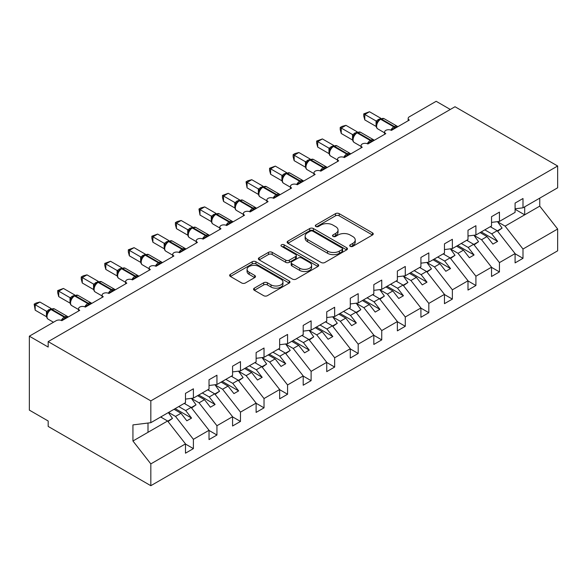<?xml version="1.0" encoding="UTF-8"?>
<svg xmlns="http://www.w3.org/2000/svg" width="587" height="587" viewBox="0 0 587 587"><rect width="100%" height="100%" fill="white"/><g stroke="black" fill="none" stroke-linecap="round" stroke-linejoin="round"><path stroke-width="0.88" d="M350.241 246.342A1.827 1.057 0 0 0 352.831 246.342L372.474 234.998A2.612 1.512 0 0 0 373.244 233.934A2.612 1.512 0 0 0 372.474 232.863L339.198 213.653A2.612 1.512 0 0 0 335.5 213.653L315.857 224.99A1.827 1.057 0 0 0 315.322 225.738A1.827 1.057 0 0 0 315.857 226.487A1.827 1.057 0 0 0 318.447 226.487L320.986 225.019A8.365 4.828 0 0 1 332.822 225.019L335.595 226.619A8.365 4.828 0 0 1 338.046 230.038A8.365 4.828 0 0 1 335.595 233.45L333.049 234.917A1.827 1.057 0 0 0 332.513 235.666A1.827 1.057 0 0 0 333.049 236.414A1.827 1.057 0 0 0 335.639 236.414L338.178 234.947A8.365 4.828 0 0 1 350.013 234.947L352.787 236.546A8.365 4.828 0 0 1 355.238 239.958A8.365 4.828 0 0 1 352.787 243.378L350.241 244.845A1.827 1.057 0 0 0 349.705 245.593A1.827 1.057 0 0 0 350.241 246.342L350.241 244.845M254.34 288.151A2.612 1.512 0 0 0 253.577 289.222A2.612 1.512 0 0 0 254.34 290.286L263.68 295.679A2.612 1.512 0 0 0 267.378 295.679L289.193 283.081A2.612 1.512 0 0 0 289.956 282.017A2.612 1.512 0 0 0 289.193 280.946L255.917 261.736A2.612 1.512 0 0 0 252.219 261.736L230.405 274.327A2.612 1.512 0 0 0 229.634 275.398A2.612 1.512 0 0 0 230.405 276.462L241.675 282.978A2.612 1.512 0 0 0 245.373 282.978L254.714 277.585A2.612 1.512 0 0 0 255.477 276.521A2.612 1.512 0 0 0 254.714 275.45L249.123 272.221A6.993 4.036 0 0 1 247.068 269.367A6.993 4.036 0 0 1 251.39 265.64A6.993 4.036 0 0 1 259.014 266.513L280.916 279.163A6.993 4.036 0 0 1 282.963 282.017A6.993 4.036 0 0 1 278.649 285.744A6.993 4.036 0 0 1 271.025 284.871L267.378 282.758A2.612 1.512 0 0 0 263.68 282.758L254.34 288.151L254.34 290.286M515.085 208.796L522.995 207.813L557.65 187.803L557.65 166.004L455.006 106.739L48.185 341.619L48.185 347.056L29.35 336.182L56.191 320.685A3.999 2.304 0 0 1 61.84 320.685L79.729 310.354A3.999 2.304 0 0 1 78.563 308.725A3.999 2.304 0 0 1 81.028 306.59A3.999 2.304 0 0 1 85.379 307.089L103.275 296.765A3.999 2.304 0 0 1 102.101 295.129A3.999 2.304 0 0 1 104.574 293.001A3.999 2.304 0 0 1 108.925 293.5L126.814 283.169A3.999 2.304 0 0 1 125.647 281.54A3.999 2.304 0 0 1 128.113 279.405A3.999 2.304 0 0 1 132.464 279.904L150.36 269.58A3.999 2.304 0 0 1 149.186 267.943A3.999 2.304 0 0 1 151.659 265.816A3.999 2.304 0 0 1 156.01 266.315L173.906 255.983A3.999 2.304 0 0 1 172.732 254.354A3.999 2.304 0 0 1 175.197 252.219A3.999 2.304 0 0 1 179.556 252.726L197.445 242.394A3.999 2.304 0 0 1 196.278 240.758A3.999 2.304 0 0 1 198.744 238.63A3.999 2.304 0 0 1 203.095 239.129L220.991 228.798A3.999 2.304 0 0 1 219.817 227.169A3.999 2.304 0 0 1 222.282 225.041A3.999 2.304 0 0 1 226.641 225.54L244.53 215.209A3.999 2.304 0 0 1 243.363 213.58A3.999 2.304 0 0 1 245.828 211.445A3.999 2.304 0 0 1 250.179 211.944L268.076 201.612A3.999 2.304 0 0 1 266.902 199.984A3.999 2.304 0 0 1 269.367 197.856A3.999 2.304 0 0 1 273.725 198.355L291.614 188.023A3.999 2.304 0 0 1 290.448 186.395A3.999 2.304 0 0 1 292.913 184.259A3.999 2.304 0 0 1 297.264 184.758L315.16 174.434A3.999 2.304 0 0 1 313.986 172.798A3.999 2.304 0 0 1 316.459 170.67A3.999 2.304 0 0 1 320.81 171.169L338.699 160.838A3.999 2.304 0 0 1 337.532 159.209A3.999 2.304 0 0 1 339.998 157.074A3.999 2.304 0 0 1 344.349 157.573L362.245 147.249A3.999 2.304 0 0 1 361.078 145.613A3.999 2.304 0 0 1 363.544 143.485A3.999 2.304 0 0 1 367.895 143.984L385.791 133.653A3.999 2.304 0 0 1 384.617 132.024A3.999 2.304 0 0 1 387.082 129.888A3.999 2.304 0 0 1 391.441 130.395L391.272 129.859L397.34 126.352M557.65 166.004L150.83 400.877L48.185 341.619M321.17 262.484A2.612 1.512 0 0 0 324.868 262.484L346.682 249.886A2.612 1.512 0 0 0 347.453 248.822A2.612 1.512 0 0 0 346.682 247.751L313.407 228.541A2.612 1.512 0 0 0 309.709 228.541L287.894 241.132A2.612 1.512 0 0 0 287.131 242.204A2.612 1.512 0 0 0 287.894 243.267L321.17 262.484M282.252 246.731A1.827 1.057 0 0 1 284.108 246.995L284.108 244.816L317.941 264.348A2.612 1.512 0 0 1 318.704 265.419A2.612 1.512 0 0 1 317.941 266.483L296.119 279.082A2.612 1.512 0 0 1 292.429 279.082L259.146 259.865L259.146 257.73A2.612 1.512 0 0 0 258.383 258.801A2.612 1.512 0 0 0 259.146 259.865M259.146 257.73L268.486 252.344A2.612 1.512 0 0 1 272.185 252.344L285.678 260.136A2.612 1.512 0 0 0 289.376 260.136L295.569 256.556A2.612 1.512 0 0 0 296.332 255.492A2.612 1.512 0 0 0 295.569 254.42L281.518 246.313A1.827 1.057 0 0 1 280.982 245.564A1.827 1.057 0 0 1 282.112 244.588A1.827 1.057 0 0 1 284.108 244.816M150.83 400.877L150.83 422.684L185.485 402.675L185.485 393.378L193.394 388.807L193.394 398.103L185.485 399.094M193.394 398.103L209.031 389.078L209.031 379.782L216.941 375.218L216.941 384.514L209.031 385.498M216.941 384.514L232.569 375.489L232.569 366.193L240.479 361.621L240.479 370.918L232.569 371.909M240.479 370.918L256.115 361.893L256.115 352.596L264.025 348.032L264.025 357.329L256.115 358.312M264.025 357.329L279.654 348.304L279.654 339.007L287.564 334.436L287.564 343.74L279.654 344.723M287.564 343.74L303.2 334.715L303.2 325.411L311.11 320.847L311.11 330.143L303.2 331.127M311.11 330.143L326.739 321.118L326.739 311.822L334.656 307.258L334.656 316.554L326.739 317.538M334.656 316.554L350.285 307.529L350.285 298.233L358.195 293.661L358.195 302.958L350.285 303.949M358.195 302.958L373.831 293.933L373.831 284.636L381.741 280.072L381.741 289.369L373.831 290.352M381.741 289.369L397.37 280.344L397.37 271.047L405.279 266.476L405.279 275.773L397.37 276.763M405.279 275.773L420.916 266.747L420.916 257.451L428.826 252.887L428.826 262.184L420.916 263.167M428.826 262.184L444.454 253.158L444.454 243.862L452.364 239.291L452.364 248.587L444.454 249.578M452.364 248.587L468 239.562L468 230.265L475.91 225.702L475.91 234.998L468 235.981M475.91 234.998L491.539 225.973L491.539 216.676L499.449 212.112L499.449 221.409L491.539 222.392M185.485 444.051L193.394 448.615L193.394 439.318L209.031 430.293L191.135 407.4L184.215 403.408M168.579 412.434L175.506 416.432L193.394 439.318M209.031 430.454L216.941 435.026L216.941 425.729L232.569 416.704L214.681 393.811L207.754 389.812M191.553 398.507L199.044 402.836L216.941 425.729M232.569 416.865L240.479 421.429L240.479 412.133L256.115 403.108L238.219 380.222L231.3 376.223M215.091 384.918L222.59 389.247L240.479 412.133M256.115 403.269L264.025 407.84L264.025 398.544L279.654 389.519L261.765 366.626L254.846 362.634M238.638 371.322L246.129 375.651L264.025 398.544M279.654 389.68L287.564 394.244L287.564 384.947L303.2 375.922L285.304 353.036L278.385 349.038M262.176 357.732L269.675 362.062L287.564 384.947M303.2 376.084L311.11 380.655L311.11 371.358L326.739 362.333L308.85 339.44L301.931 335.448M285.722 344.136L293.214 348.465L311.11 371.358M326.739 362.495L334.656 367.058L334.656 357.762L350.285 348.737L332.396 325.851L325.469 321.852M309.261 330.547L316.76 334.876L334.656 357.762M350.285 348.905L358.195 353.469L358.195 344.173L373.831 335.148L355.935 312.255L349.016 308.263M332.807 316.958L340.306 321.28L358.195 344.173M373.831 335.309L381.741 339.88L381.741 330.576L397.37 321.551L379.481 298.666L372.554 294.667M356.353 303.362L363.845 307.691L381.741 330.576M397.37 321.72L405.279 326.284L405.279 316.987L420.916 307.962L403.02 285.069L396.1 281.078M379.892 289.773L387.391 294.102L405.279 316.987M420.916 308.124L428.826 312.695L428.826 303.398L444.454 294.373L426.566 271.48L419.639 267.481M403.438 276.176L410.929 280.505L428.826 303.398M444.454 294.535L452.364 299.099L452.364 289.802L468 280.777L450.104 257.891L443.185 253.892M426.976 262.587L434.475 266.916L452.364 289.802M468 280.938L475.91 285.509L475.91 276.213L491.539 267.188L473.65 244.295L466.731 240.303M450.523 248.991L458.014 253.32L475.91 276.213M491.539 267.349L499.449 271.913L499.449 262.616L515.085 253.591L515.085 262.888L522.995 258.324L522.995 249.027L557.65 229.018L557.65 250.818L150.83 485.698L48.185 426.433L48.185 420.996L29.35 410.122L29.35 336.182M474.061 235.402L481.56 239.731L499.449 262.616M408.163 120.739L408.163 118.427A3.999 2.304 180 0 0 409.33 120.064L391.441 130.395M522.995 207.813L522.995 198.516L515.085 203.08L515.085 212.384L499.449 221.409M515.085 253.76L522.995 258.324M497.607 221.805L505.106 226.134L522.995 249.027M450.295 109.461L436.17 101.302L409.33 116.798A3.999 2.304 180 0 0 408.163 118.427M150.83 422.684L132.941 424.907L132.941 441.006L167.596 420.996L160.669 416.997M167.596 420.996L185.485 443.882L185.485 453.186L193.394 448.615M216.941 435.026L209.031 439.59L209.031 430.293M240.479 421.429L232.569 426.001L232.569 416.704M264.025 407.84L256.115 412.404L256.115 403.108M287.564 394.244L279.654 398.815L279.654 389.519M311.11 380.655L303.2 385.219L303.2 375.922M334.656 367.058L326.739 371.63L326.739 362.333M358.195 353.469L350.285 358.033L350.285 348.737M381.741 339.88L373.831 344.444L373.831 335.148M405.279 326.284L397.37 330.855L397.37 321.551M428.826 312.695L420.916 317.259L420.916 307.962M452.364 299.099L444.454 303.67L444.454 294.373M475.91 285.509L468 290.073L468 280.777M499.449 271.913L491.539 276.484L491.539 267.188M132.941 441.006L150.83 463.891L185.485 443.882M150.83 463.891L150.83 485.698M175.506 416.432L180.965 413.277L186.849 420.806L191.56 418.091L185.675 410.555L191.135 407.4M174.046 409.278L180.965 413.277M178.749 406.564L185.675 410.555M199.044 402.836L204.511 399.681L210.395 407.217L215.106 404.494L209.214 396.966L214.681 393.811M197.584 395.689L204.511 399.681M202.295 392.967L209.214 396.966M222.59 389.247L228.05 386.092L233.934 393.62L238.645 390.905L232.76 383.37L238.219 380.222M221.13 382.093L228.05 386.092M225.841 379.378L232.76 383.37M246.129 375.651L251.596 372.496L257.48 380.031L262.191 377.309L256.299 369.781L261.765 366.626M244.669 368.504L251.596 372.496M249.38 365.782L256.299 369.781M269.675 362.062L275.134 358.906L281.026 366.435L285.73 363.72L279.845 356.184L285.304 353.036M268.215 354.908L275.134 358.906M272.926 352.193L279.845 356.184M293.214 348.465L298.68 345.317L304.565 352.846L309.276 350.123L303.391 342.595L308.85 339.44M291.761 341.318L298.68 345.317M296.464 338.596L303.391 342.595M316.76 334.876L322.219 331.721L328.111 339.249L332.814 336.534L326.93 329.006L332.396 325.851M315.3 327.722L322.219 331.721M320.01 325.007L326.93 329.006M340.306 321.28L345.765 318.132L351.65 325.66L356.36 322.938L350.476 315.41L355.935 312.255M338.846 314.133L345.765 318.132M343.549 311.418L350.476 315.41M363.845 307.691L369.311 304.536L375.196 312.071L379.906 309.349L374.014 301.821L379.481 298.666M362.384 300.544L369.311 304.536M367.095 297.822L374.014 301.821M387.391 294.102L392.85 290.947L398.734 298.475L403.445 295.76L397.56 288.224L403.02 285.069M385.93 286.948L392.85 290.947M390.634 284.233L397.56 288.224M410.929 280.505L416.396 277.35L422.28 284.886L426.991 282.164L421.099 274.635L426.566 271.48M409.469 273.359L416.396 277.35M414.18 270.636L421.099 274.635M434.475 266.916L439.934 263.761L445.819 271.289L450.53 268.575L444.645 261.039L450.104 257.891M433.015 259.762L439.934 263.761M437.726 257.047L444.645 261.039M458.014 253.32L463.481 250.165L469.365 257.7L474.076 254.978L468.184 247.45L473.65 244.295M456.554 246.173L463.481 250.165M461.265 243.451L468.184 247.45M481.56 239.731L487.019 236.576L492.911 244.104L497.615 241.389L491.73 233.853L497.189 230.706L515.085 253.591M480.1 232.577L487.019 236.576M484.811 229.862L491.73 233.853M497.189 230.706L490.27 226.707M505.106 226.134L539.754 206.132L557.65 229.018M515.085 209.28L524.69 214.827L524.69 206.837M539.754 198.135L539.754 206.132M148.005 432.303L148.005 423.036M481.23 231.924L497.615 241.389M457.684 245.52L474.076 254.978M434.145 259.109L450.53 268.575M410.599 272.706L426.991 282.164M387.06 286.295L403.445 295.76M363.514 299.891L379.906 309.349M339.976 313.48L356.36 322.938M316.43 327.076L332.814 336.534M292.891 340.665L309.276 350.123M269.345 354.255L285.73 363.72M245.799 367.851L262.191 377.309M222.26 381.44L238.645 390.905M198.714 395.036L215.106 404.494M175.175 408.625L191.56 418.091M350.975 246.599L352.787 245.549A8.365 4.828 0 0 0 355.238 242.138L355.238 239.958M338.046 230.038L338.046 232.21A8.365 4.828 0 0 1 335.595 235.622L333.783 236.671M372.437 235.02L339.198 215.825A2.612 1.512 0 0 0 335.5 215.825L316.591 226.743M346.653 249.908L313.407 230.713A2.612 1.512 0 0 0 309.709 230.713L287.931 243.289M342.067 249.57A1.827 1.057 0 0 0 342.603 248.822A1.827 1.057 0 0 0 342.067 248.074L312.856 231.212A1.827 1.057 0 0 0 310.266 231.212L307.588 232.76A8.365 4.828 0 0 0 305.137 236.172A8.365 4.828 0 0 0 307.588 239.584L327.553 251.111A8.365 4.828 0 0 0 339.381 251.111L342.067 249.57L342.067 251.742A1.827 1.057 0 0 0 342.603 250.994L342.603 248.822M305.137 236.172L305.137 238.344A8.365 4.828 0 0 0 307.588 241.763L307.588 239.584M342.067 251.742L339.381 253.291A8.365 4.828 0 0 1 327.553 253.291L307.588 241.763M259.183 259.887L268.486 254.516L268.486 252.344M296.332 255.492L296.332 257.664A2.612 1.512 0 0 1 295.569 258.735L289.376 262.308A2.612 1.512 0 0 1 285.678 262.308L272.185 254.516A2.612 1.512 0 0 0 268.486 254.516M284.108 246.995L317.905 266.505M299.686 268.222A6.993 4.036 0 0 0 307.302 269.095A6.993 4.036 0 0 0 311.624 265.361A6.993 4.036 0 0 0 309.569 262.506L301.857 258.053A2.612 1.512 0 0 0 298.159 258.053L291.966 261.626A2.612 1.512 0 0 0 291.196 262.697A2.612 1.512 0 0 0 291.966 263.761L299.686 268.222L299.686 270.394A6.993 4.036 0 0 0 307.302 271.267A6.993 4.036 0 0 0 311.624 267.54L311.624 265.361M291.196 262.697L291.196 264.869A2.612 1.512 0 0 0 291.966 265.94L291.966 263.761M299.686 270.394L291.966 265.94M282.963 282.017L282.963 284.189A6.993 4.036 0 0 1 278.649 287.916A6.993 4.036 0 0 1 271.025 287.043L267.378 284.937A2.612 1.512 0 0 0 263.68 284.937L254.376 290.308M247.068 269.367L247.068 271.539A6.993 4.036 0 0 0 249.123 274.393L249.123 272.221M254.677 277.607L249.123 274.393M289.156 283.103L255.917 263.908A2.612 1.512 0 0 0 252.219 263.908L230.434 276.484M490.783 226.413L491.495 227.418M497.497 221.651L502.09 228.116L497.321 230.867M502.09 228.116L497.644 231.278M364.791 119.902L363.749 116.035L363.749 113.863L364.791 114.465L369.494 111.743L380.86 118.303L376.15 121.025L364.791 114.465L364.791 119.902L376.069 126.41L376.069 120.973M380.552 118.882L384.081 118.662A5.723 3.309 120 0 0 381.22 118.948A1.335 0.77 -120 0 0 380.552 118.882L379.987 119.205A1.335 0.77 60 0 0 379.811 119.396L378.307 120.614L376.781 123.072A2.928 2.121 18 0 0 376.054 121.01M377.712 122.037L376.15 121.025M363.749 113.863L369.494 111.743M467.237 240.002L467.956 241.008M473.951 235.24L478.544 241.705L473.775 244.463M478.544 241.705L474.098 244.874M443.699 253.599L444.41 254.604M450.405 248.837L455.006 255.301L450.236 258.053M455.006 255.301L450.559 258.463M420.153 267.188L420.872 268.193M426.866 262.426L431.46 268.89L426.69 271.642M431.46 268.89L427.013 272.052M396.614 280.777L397.326 281.782M403.32 276.022L407.921 282.486L403.152 285.238M407.921 282.486L403.474 285.649M367.932 143.962L367.726 143.455L373.802 139.948M341.245 133.491L340.211 129.632L340.211 127.46L341.245 128.054L345.956 125.339L357.322 131.899L352.611 134.614L341.245 128.054L341.245 133.491L352.523 140.007L352.523 134.57M357.013 132.471L360.543 132.258A5.723 3.309 120 0 0 357.681 132.537A1.335 0.77 -120 0 0 357.013 132.471L356.448 132.801A1.335 0.77 60 0 0 356.265 132.985L354.768 134.21L353.242 136.668C352.295 139.603 352.626 141.548 354.247 142.502L361.078 146.442M354.174 135.626L352.611 134.614M340.211 127.46L342.089 126.374L345.956 125.339M344.386 157.558L344.18 157.045L350.256 153.537M317.699 147.08L316.664 143.221L316.664 141.049L317.699 141.643L322.41 138.928L333.776 145.488L329.065 148.21L317.699 141.643L317.699 147.08L328.984 153.596L328.984 148.159M333.467 146.068L336.997 145.847A5.723 3.309 120 0 0 334.135 146.134A1.335 0.77 -120 0 0 333.467 146.068L332.902 146.39A1.335 0.77 60 0 0 332.726 146.581L331.222 147.799L329.696 150.257C328.749 153.2 329.087 155.144 330.708 156.091L337.532 160.031M330.628 149.223L329.065 148.21M316.664 141.049L322.41 138.928M320.84 171.147L320.641 170.634L326.717 167.126M294.16 160.677L293.126 156.817L293.126 154.638L294.16 155.239L298.871 152.517L310.237 159.077L305.519 161.799L294.16 155.239L294.16 160.677L305.438 167.185L305.438 161.748M309.929 159.657L313.458 159.444A5.723 3.309 120 0 0 310.589 159.723A1.335 0.77 -120 0 0 309.929 159.657L309.364 159.987A1.335 0.77 60 0 0 309.18 160.17L307.676 161.388L306.157 163.846C305.203 166.789 305.541 168.733 307.162 169.687L313.986 173.627M307.089 162.812L305.519 161.799M293.126 154.638L295.004 153.552L298.871 152.517M297.301 184.744L297.095 184.23L303.171 180.723M270.614 174.266L269.58 170.406L269.58 168.234L270.614 168.829L275.325 166.114L286.691 172.673L281.98 175.396L270.614 168.829L270.614 174.266L281.899 180.781L281.899 175.344M286.383 173.253L289.912 173.033A5.723 3.309 120 0 0 287.05 173.319A1.335 0.77 -120 0 0 286.383 173.253L285.818 173.576A1.335 0.77 60 0 0 285.634 173.767L284.137 174.985L282.611 177.443A2.928 2.121 18 0 0 281.885 175.381M283.543 176.408L281.98 175.396M269.58 168.234L275.325 166.114M373.068 294.373L373.787 295.378M379.782 289.611L384.375 296.075L379.606 298.827M384.375 296.075L379.928 299.238M273.755 198.333L273.557 197.819L279.632 194.312M247.076 187.862L246.041 181.823L247.076 182.425L251.779 179.703L263.145 186.262L258.434 188.985L247.076 182.425L247.076 187.862L258.353 194.37L258.353 188.933M262.844 186.842L266.373 186.622A5.723 3.309 120 0 0 263.504 186.908A1.335 0.77 -120 0 0 262.844 186.842L262.279 187.172A1.335 0.77 60 0 0 262.096 187.356L260.591 188.574L259.072 191.032C258.119 193.974 258.456 195.919 260.078 196.872L266.902 200.813M260.004 189.997L258.434 188.985M246.041 181.823L247.919 180.737L251.779 179.703M349.529 307.962L350.241 308.967M356.236 303.208L360.829 309.665L356.067 312.423M360.829 309.665L356.382 312.834M250.216 211.929L250.011 211.415L256.086 207.908M223.53 201.451L222.495 197.592L222.495 195.42L223.53 196.014L228.24 193.299L239.606 199.859L234.895 202.581L223.53 196.014L223.53 201.451L234.807 207.967L234.807 202.53M239.298 200.438L242.827 200.218A5.723 3.309 120 0 0 239.966 200.505A1.335 0.77 -120 0 0 239.298 200.438L238.733 200.761A1.335 0.77 60 0 0 238.549 200.952L237.053 202.17L235.526 204.628A2.928 2.121 18 0 0 234.8 202.566M236.458 203.586L234.895 202.581M222.495 195.42L228.24 193.299M325.983 321.559L326.702 322.564M332.697 316.797L337.29 323.261L332.521 326.012M337.29 323.261L332.844 326.423M226.67 225.518L226.472 225.004L232.547 221.497M199.991 215.047L198.956 209.009L199.991 209.61L204.694 206.888L216.06 213.448L211.349 216.17L199.991 209.61L199.991 215.047L211.269 221.556L211.269 216.119M215.752 214.028L219.281 213.807A5.723 3.309 120 0 0 216.42 214.094A1.335 0.77 -120 0 0 215.752 214.028L215.187 214.35A1.335 0.77 60 0 0 215.011 214.541L213.507 215.759L211.988 218.217C211.034 221.16 211.371 223.104 212.993 224.058L219.817 227.998M212.92 217.183L211.349 216.17M198.956 209.009L200.835 207.923L204.694 206.888M302.444 335.148L303.156 336.153M309.151 330.386L313.744 336.85L308.975 339.609M313.744 336.85L309.298 340.02M203.131 239.114L202.926 238.601L209.001 235.093M176.445 228.637L175.41 224.777L175.41 222.605L176.445 223.199L181.156 220.485L192.521 227.044L187.811 229.759L176.445 223.199L176.445 228.637L187.723 235.152L187.723 229.715M192.213 227.617L195.742 227.404A5.723 3.309 120 0 0 192.881 227.683A1.335 0.77 -120 0 0 192.213 227.617L191.648 227.947A1.335 0.77 60 0 0 191.465 228.138L189.968 229.356L188.442 231.814A2.928 2.121 18 0 0 187.715 229.752M189.374 230.772L187.811 229.759M175.41 222.605L177.289 221.519L181.156 220.485M278.898 348.744L279.61 349.749M285.612 343.982L290.205 350.446L285.436 353.198M290.205 350.446L285.759 353.609M179.585 252.703L179.387 252.19L185.455 248.683M152.906 242.233L151.864 238.366L151.864 236.194L152.906 236.796L157.609 234.074L168.975 240.633L164.265 243.356L152.906 236.796L152.906 242.233L164.184 248.741L164.184 243.304M168.667 241.213L172.196 240.993A5.723 3.309 120 0 0 169.335 241.279A1.335 0.77 -120 0 0 168.667 241.213L168.102 241.536A1.335 0.77 60 0 0 167.926 241.727L166.422 242.945L164.896 245.403C163.949 248.345 164.287 250.289 165.908 251.236L172.732 255.184M165.828 244.368L164.265 243.356M151.864 236.194L157.609 234.074M255.352 362.333L256.071 363.338M262.066 357.571L266.659 364.035L261.89 366.787M266.659 364.035L262.213 367.205M156.047 266.293L155.841 265.786L161.917 262.279M129.36 255.822L128.326 251.962L128.326 249.791L129.36 250.385L134.071 247.663L145.437 254.23L140.726 256.945L129.36 250.385L129.36 255.822L140.638 262.338L140.638 256.901M145.128 254.802L148.658 254.589A5.723 3.309 120 0 0 145.796 254.868A1.335 0.77 -120 0 0 145.128 254.802L144.563 255.132A1.335 0.77 60 0 0 144.38 255.316L142.883 256.541M159.994 264.018A2.928 1.695 60 0 1 159.825 263.585A1.335 0.77 -120 0 0 158.974 262.484L145.796 254.868L145.231 255.198A1.335 0.77 60 0 0 144.563 255.132L142.876 256.541L141.357 258.999A2.928 2.121 18 0 0 140.631 256.937M142.289 257.957L140.726 256.945M128.326 249.791L134.071 247.663M231.814 375.929L232.525 376.935M238.52 371.167L243.121 377.632L238.351 380.383M243.121 377.632L238.674 380.794M132.501 279.889L132.295 279.375L138.371 275.868M105.814 269.411L104.78 265.551L104.78 263.38L105.814 263.974L110.525 261.259L121.891 267.819L117.18 270.541L105.814 263.974L105.814 269.411L117.099 275.927L117.099 270.49M121.582 268.398L125.112 268.178A5.723 3.309 120 0 0 122.25 268.464A1.335 0.77 -120 0 0 121.582 268.398L121.017 268.721A1.335 0.77 60 0 0 120.841 268.912L119.337 270.13L117.811 272.588C116.864 275.53 117.202 277.475 118.823 278.421L125.647 282.362M118.743 271.554L117.18 270.541M104.78 263.38L110.525 261.259M208.268 389.519L208.987 390.524M214.981 384.756L219.575 391.221L214.805 393.972M219.575 391.221L215.128 394.383M108.955 293.478L108.756 292.964L114.832 289.457M82.275 283.007L81.241 279.148L81.241 276.969L82.275 277.57L86.986 274.848L98.352 281.408L93.634 284.13L82.275 277.57L82.275 283.007L93.553 289.516L93.553 284.079M98.044 281.987L101.573 281.775A5.723 3.309 120 0 0 98.704 282.053A1.335 0.77 -120 0 0 98.044 281.987L97.479 282.318A1.335 0.77 60 0 0 97.295 282.501L95.791 283.719M112.909 291.196A2.928 1.695 60 0 1 112.741 290.77A1.335 0.77 -120 0 0 111.89 289.67L98.704 282.053L98.139 282.384A1.335 0.77 60 0 0 97.479 282.318L95.791 283.726L94.272 286.177C93.318 289.12 93.656 291.064 95.277 292.018L102.101 295.958M95.204 285.143L93.634 284.13M81.241 276.969L83.119 275.883L86.986 274.848M184.729 403.108L185.441 404.113M191.435 398.353L196.036 404.817L191.267 407.569M196.036 404.817L191.589 407.98M85.416 307.074L85.21 306.561L91.286 303.053M58.729 296.596L57.695 292.737L57.695 290.565L58.729 291.159L63.44 288.444L74.806 295.004L70.095 297.726L58.729 291.159L58.729 296.596L70.014 303.112L70.014 297.675M74.498 295.584L78.027 295.364A5.723 3.309 120 0 0 75.165 295.65A1.335 0.77 -120 0 0 74.498 295.584L73.933 295.907A1.335 0.77 60 0 0 73.749 296.097L72.252 297.315L70.726 299.774A2.928 2.121 18 0 0 70 297.712M71.658 298.732L70.095 297.726M57.695 290.565L63.44 288.444M161.183 416.704L161.902 417.709M168.344 412.573L172.49 418.406L167.721 421.158M172.49 418.406L168.043 421.569M61.87 320.663L61.672 320.15L67.747 316.642M35.191 310.193L34.156 304.154L35.191 304.756L39.894 302.034L51.26 308.593L46.549 311.315L35.191 304.756L35.191 310.193L46.468 316.701L46.468 311.264M50.959 309.173L54.488 308.953A5.723 3.309 120 0 0 51.619 309.239A1.335 0.77 -120 0 0 50.959 309.173L50.394 309.503A1.335 0.77 60 0 0 50.211 309.687L48.706 310.905M65.825 318.381A2.928 1.695 60 0 1 65.649 317.949A1.335 0.77 -120 0 0 64.805 316.848L51.619 309.239L51.054 309.569A1.335 0.77 60 0 0 50.394 309.503L48.706 310.912L47.187 313.363C46.234 316.305 46.571 318.249 48.193 319.203L53.476 322.248M48.119 312.328L46.549 311.315M34.156 304.154L36.034 303.068L39.894 302.034M352.787 245.549L352.787 243.378M333.049 236.414L333.049 234.917M335.595 235.622L335.595 233.45M315.857 226.487L315.857 224.99M335.5 215.825L335.5 213.653M339.198 215.825L339.198 213.653M372.474 234.998L372.474 232.863M287.894 243.267L287.894 241.132M309.709 230.713L309.709 228.541M313.407 230.713L313.407 228.541M346.682 249.886L346.682 247.751M327.553 253.291L327.553 251.111M339.381 253.291L339.381 251.111M272.185 254.516L272.185 252.344M285.678 262.308L285.678 260.136M289.376 262.308L289.376 260.136M295.569 258.735L295.569 256.556M317.941 266.483L317.941 264.348M263.68 284.937L263.68 282.758M267.378 284.937L267.378 282.758M271.025 287.043L271.025 284.871M254.714 277.585L254.714 275.45M230.405 276.462L230.405 274.327M252.219 263.908L252.219 261.736M255.917 263.908L255.917 261.736M289.193 283.081L289.193 280.946M395.425 128.091A2.928 1.695 60 0 1 395.249 127.658A1.335 0.77 -120 0 0 394.405 126.557A5.723 3.309 -60 0 1 397.267 126.278L397.832 126.704M390.861 130.116A5.723 3.309 -60 0 1 393.84 126.887L394.405 126.557L381.22 118.948L380.655 119.271A5.723 3.309 120 0 0 376.605 126.286A5.723 3.309 120 0 0 377.793 128.905L384.617 132.853M378.307 120.614L379.987 119.205A1.335 0.77 60 0 1 380.655 119.271L393.84 126.887A1.335 0.77 60 0 1 394.684 127.988A2.928 1.695 60 0 0 394.86 128.421M379.371 119.623A2.928 1.695 60 0 1 378.512 119.337M378.975 119.946A2.928 1.695 60 0 1 377.947 119.667M371.879 141.687A2.928 1.695 60 0 1 371.71 141.254A1.335 0.77 -120 0 0 370.859 140.154A5.723 3.309 -60 0 1 373.728 139.867L374.286 140.293M367.315 143.705A5.723 3.309 -60 0 1 370.294 140.476L370.859 140.154L357.681 132.537L357.116 132.867A5.723 3.309 120 0 0 353.066 139.882A5.723 3.309 120 0 0 354.247 142.502M354.768 134.21L356.448 132.801A1.335 0.77 60 0 1 357.116 132.867L370.294 140.476A1.335 0.77 60 0 1 371.145 141.577A2.928 1.695 60 0 0 371.314 142.01M355.825 133.212A2.928 1.695 60 0 1 354.966 132.933M355.428 133.535A2.928 1.695 60 0 1 354.401 133.256M353.235 136.683A2.928 2.121 18 0 0 352.516 134.606M348.333 155.276A2.928 1.695 60 0 1 348.164 154.843A1.335 0.77 -120 0 0 347.321 153.743A5.723 3.309 -60 0 1 350.182 153.456L350.747 153.889M343.777 157.301A5.723 3.309 -60 0 1 346.756 154.073L347.321 153.743L334.135 146.134L333.57 146.457A5.723 3.309 120 0 0 329.52 153.471A5.723 3.309 120 0 0 330.708 156.091M331.222 147.799L332.902 146.39A1.335 0.77 60 0 1 333.57 146.457L346.756 154.073A1.335 0.77 60 0 1 347.599 155.173A2.928 1.695 60 0 0 347.768 155.599M332.286 146.809A2.928 1.695 60 0 1 331.428 146.523M331.89 147.132A2.928 1.695 60 0 1 330.863 146.853M329.689 150.279A2.928 2.121 18 0 0 328.969 148.195M324.794 168.865A2.928 1.695 60 0 1 324.626 168.44A1.335 0.77 -120 0 0 323.775 167.339A5.723 3.309 -60 0 1 326.636 167.053L327.201 167.478M320.231 170.89A5.723 3.309 -60 0 1 323.21 167.662L323.775 167.339L310.589 159.723L310.024 160.053A5.723 3.309 120 0 0 305.981 167.068A5.723 3.309 120 0 0 307.162 169.687M307.683 161.388L309.364 159.987A1.335 0.77 60 0 1 310.024 160.053L323.21 167.662A1.335 0.77 60 0 1 324.061 168.763A2.928 1.695 60 0 0 324.229 169.195M308.74 160.398A2.928 1.695 60 0 1 307.882 160.119M308.344 160.721A2.928 1.695 60 0 1 307.317 160.442M306.15 163.868A2.928 2.121 18 0 0 305.423 161.785M301.248 182.462A2.928 1.695 60 0 1 301.08 182.029A1.335 0.77 -120 0 0 300.236 180.928A5.723 3.309 -60 0 1 303.097 180.642L303.655 181.067M296.692 184.487A5.723 3.309 -60 0 1 299.671 181.251L300.236 180.928L287.05 173.319L286.485 173.642A5.723 3.309 120 0 0 282.435 180.657A5.723 3.309 120 0 0 283.624 183.276L290.448 187.216M284.137 174.985L285.818 173.576A1.335 0.77 60 0 1 286.485 173.642L299.671 181.251A1.335 0.77 60 0 1 300.515 182.352A2.928 1.695 60 0 0 300.683 182.784M285.201 173.987A2.928 1.695 60 0 1 284.343 173.708M284.805 174.317A2.928 1.695 60 0 1 283.778 174.038M277.71 196.051A2.928 1.695 60 0 1 277.534 195.618A1.335 0.77 -120 0 0 276.69 194.517A5.723 3.309 -60 0 1 279.551 194.238L280.116 194.664M273.146 198.076A5.723 3.309 -60 0 1 276.125 194.847L276.69 194.517L263.504 186.908L262.939 187.238A5.723 3.309 120 0 0 258.889 194.246A5.723 3.309 120 0 0 260.078 196.872M260.591 188.574L262.279 187.172A1.335 0.77 60 0 1 262.939 187.238L276.125 194.847A1.335 0.77 60 0 1 276.969 195.948A2.928 1.695 60 0 0 277.145 196.381M261.655 187.583A2.928 1.695 60 0 1 260.797 187.304M261.259 187.906A2.928 1.695 60 0 1 260.232 187.627M259.065 191.054A2.928 2.121 18 0 0 258.339 188.97M254.164 209.647A2.928 1.695 60 0 1 253.995 209.214A1.335 0.77 -120 0 0 253.151 208.114A5.723 3.309 -60 0 1 256.013 207.827L256.57 208.253M249.6 211.672A5.723 3.309 -60 0 1 252.586 208.436L253.151 208.114L239.966 200.505L239.401 200.827A5.723 3.309 120 0 0 235.35 207.842A5.723 3.309 120 0 0 236.539 210.462L243.363 214.402M237.053 202.17L238.733 200.761A1.335 0.77 60 0 1 239.401 200.827L252.586 208.436A1.335 0.77 60 0 1 253.43 209.537A2.928 1.695 60 0 0 253.599 209.97M238.117 201.172A2.928 1.695 60 0 1 237.251 200.893M237.72 201.495A2.928 1.695 60 0 1 236.686 201.224M230.625 223.236A2.928 1.695 60 0 1 230.449 222.803A1.335 0.77 -120 0 0 229.605 221.703A5.723 3.309 -60 0 1 232.467 221.424L233.032 221.849M226.061 225.261A5.723 3.309 -60 0 1 229.04 222.033L229.605 221.703L216.42 214.094L215.855 214.416A5.723 3.309 120 0 0 211.804 221.431A5.723 3.309 120 0 0 212.993 224.058M213.507 215.759L215.187 214.35A1.335 0.77 60 0 1 215.855 214.416L229.04 222.033A1.335 0.77 60 0 1 229.884 223.133A2.928 1.695 60 0 0 230.06 223.566M214.571 214.769A2.928 1.695 60 0 1 213.712 214.482M214.174 215.091A2.928 1.695 60 0 1 213.147 214.813M211.98 218.239A2.928 2.121 18 0 0 211.254 216.155M207.079 236.832A2.928 1.695 60 0 1 206.91 236.4A1.335 0.77 -120 0 0 206.059 235.299A5.723 3.309 -60 0 1 208.928 235.013L209.486 235.438M202.515 238.85A5.723 3.309 -60 0 1 205.494 235.622L206.059 235.299L192.881 227.683L192.316 228.013A5.723 3.309 120 0 0 188.266 235.027A5.723 3.309 120 0 0 189.447 237.647L196.278 241.587M189.968 229.348L191.648 227.947A1.335 0.77 60 0 1 192.316 228.013L205.494 235.622A1.335 0.77 60 0 1 206.345 236.722A2.928 1.695 60 0 0 206.514 237.155M191.024 228.358A2.928 1.695 60 0 1 190.166 228.079M190.636 228.681A2.928 1.695 60 0 1 189.601 228.402M183.54 250.422A2.928 1.695 60 0 1 183.364 249.989A1.335 0.77 -120 0 0 182.52 248.888A5.723 3.309 -60 0 1 185.382 248.609L185.947 249.035M178.976 252.447A5.723 3.309 -60 0 1 181.955 249.218L182.52 248.888L169.335 241.279L168.77 241.602A5.723 3.309 120 0 0 164.72 248.617A5.723 3.309 120 0 0 165.908 251.236M166.422 242.945L168.102 241.536A1.335 0.77 60 0 1 168.77 241.602L181.955 249.218A1.335 0.77 60 0 1 182.799 250.319A2.928 1.695 60 0 0 182.975 250.752M167.486 241.954A2.928 1.695 60 0 1 166.627 241.668M167.09 242.277A2.928 1.695 60 0 1 166.062 241.998M164.888 245.425A2.928 2.121 18 0 0 164.169 243.341M155.43 266.036A5.723 3.309 -60 0 1 158.409 262.807L158.974 262.484A5.723 3.309 -60 0 1 161.843 262.198L162.401 262.624M159.429 264.341A2.928 1.695 60 0 1 159.26 263.908A1.335 0.77 60 0 0 158.409 262.807L145.231 255.198A5.723 3.309 120 0 0 141.181 262.213A5.723 3.309 120 0 0 142.362 264.832L149.186 268.773M143.94 255.543A2.928 1.695 60 0 1 143.081 255.264M143.544 255.866A2.928 1.695 60 0 1 142.516 255.587M136.448 277.607A2.928 1.695 60 0 1 136.279 277.174A1.335 0.77 -120 0 0 135.436 276.073A5.723 3.309 -60 0 1 138.297 275.787L138.862 276.22M131.892 279.632A5.723 3.309 -60 0 1 134.871 276.404L135.436 276.073L122.25 268.464L121.685 268.787A5.723 3.309 120 0 0 117.635 275.802A5.723 3.309 120 0 0 118.823 278.421M119.337 270.13L121.017 268.721A1.335 0.77 60 0 1 121.685 268.787L134.871 276.404A1.335 0.77 60 0 1 135.714 277.504A2.928 1.695 60 0 0 135.883 277.93M120.401 269.139A2.928 1.695 60 0 1 119.543 268.853M120.005 269.462A2.928 1.695 60 0 1 118.978 269.184M117.804 272.61A2.928 2.121 18 0 0 117.084 270.526M108.346 293.221A5.723 3.309 -60 0 1 111.325 289.993L111.89 289.67A5.723 3.309 -60 0 1 114.751 289.384L115.316 289.809M112.344 291.526A2.928 1.695 60 0 1 112.176 291.093A1.335 0.77 60 0 0 111.325 289.993L98.139 282.384A5.723 3.309 120 0 0 94.096 289.398A5.723 3.309 120 0 0 95.277 292.018M96.855 282.729A2.928 1.695 60 0 1 95.997 282.45M96.459 283.051A2.928 1.695 60 0 1 95.432 282.773M94.265 286.199A2.928 2.121 18 0 0 93.538 284.115M89.363 304.792A2.928 1.695 60 0 1 89.195 304.36A1.335 0.77 -120 0 0 88.351 303.259A5.723 3.309 -60 0 1 91.212 302.973L91.77 303.398M84.807 306.818A5.723 3.309 -60 0 1 87.786 303.582L88.351 303.259L75.165 295.65L74.6 295.973A5.723 3.309 120 0 0 70.55 302.987A5.723 3.309 120 0 0 71.739 305.607L78.563 309.547M72.252 297.315L73.933 295.907A1.335 0.77 60 0 1 74.6 295.973L87.786 303.582A1.335 0.77 60 0 1 88.63 304.682A2.928 1.695 60 0 0 88.798 305.115M73.316 296.318A2.928 1.695 60 0 1 72.458 296.039M72.92 296.648A2.928 1.695 60 0 1 71.893 296.369M61.261 320.407A5.723 3.309 -60 0 1 64.24 317.178L64.805 316.848A5.723 3.309 -60 0 1 67.666 316.569L68.231 316.995M65.26 318.712A2.928 1.695 60 0 1 65.084 318.279A1.335 0.77 60 0 0 64.24 317.178L51.054 309.569A5.723 3.309 120 0 0 47.004 316.576A5.723 3.309 120 0 0 48.193 319.203M49.77 309.914A2.928 1.695 60 0 1 48.912 309.635M49.374 310.237A2.928 1.695 60 0 1 48.347 309.958M47.18 313.385A2.928 2.121 18 0 0 46.454 311.301M384.617 134.328L384.617 132.024M361.078 147.924L361.078 145.613M337.532 161.513L337.532 159.209M313.986 175.109L313.986 172.798M290.448 188.698L290.448 186.395M266.902 202.288L266.902 199.984M243.363 215.884L243.363 213.58M219.817 229.473L219.817 227.169M196.278 243.069L196.278 240.758M172.732 256.658L172.732 254.354M149.186 270.255L149.186 267.943M125.647 283.844L125.647 281.54M102.101 297.44L102.101 295.129M78.563 311.029L78.563 308.725M384.081 118.662L397.267 126.278M376.781 123.072C375.834 126.014 376.172 127.959 377.793 128.905M360.543 132.258L373.728 139.867M336.997 145.847L350.182 153.456M313.458 159.444L326.636 167.053M289.912 173.033L303.097 180.642M282.611 177.443C281.665 180.385 282.002 182.33 283.624 183.276M266.373 186.622L279.551 194.238M242.827 200.218L256.013 207.827M235.526 204.628C234.58 207.571 234.917 209.515 236.539 210.462M219.281 213.807L232.467 221.424M195.742 227.404L208.928 235.013M188.442 231.814C187.495 234.749 187.825 236.7 189.447 237.647M172.196 240.993L185.382 248.609M148.658 254.589L161.843 262.198M141.357 258.999C140.41 261.934 140.741 263.879 142.362 264.832M125.112 268.178L138.297 275.787M101.573 281.775L114.751 289.384M78.027 295.364L91.212 302.973M70.726 299.774C69.78 302.716 70.117 304.66 71.739 305.607M54.488 308.953L67.666 316.569"/></g></svg>
